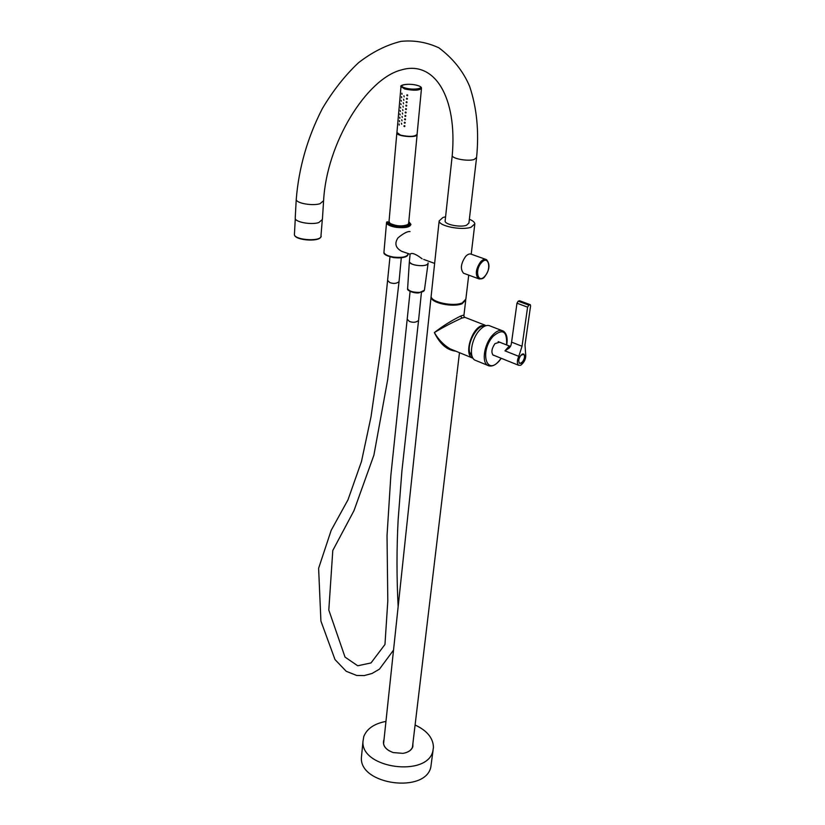<?xml version="1.0" encoding="UTF-8"?>
<svg xmlns="http://www.w3.org/2000/svg" width="825" height="825" viewBox="0 0 825 825"><rect width="100%" height="100%" fill="white"/><g stroke="black" fill="none" stroke-linecap="round" stroke-linejoin="round"><path stroke-width="1.24" d="M434.631 263.412L423.71 259.432M403.074 251.842L401.662 251.295C395.495 247.892 394.288 243.396 398.032 237.806C403.621 233.248 407.622 231.175 410.025 231.598M422.101 258.813C415.769 253.935 411.757 252.409 410.077 254.224L401.662 251.295M435.971 250.8L434.796 261.845M431.228 295.463L431.135 296.33C430.753 302.146 453.296 306.952 462.278 302.899L465.857 299.124L468.724 275.127M445.582 216.82L442.953 217.47L439.147 220.925C438.838 226.143 462.062 230.701 471.219 227.153L474.839 223.792C474.623 222.183 472.797 220.667 469.353 219.254M409.417 261.216L409.375 261.649C409.21 265.475 426.577 267.362 427.969 263.66L428.103 262.989M428.113 262.907L428.134 263.041C428 264.485 426.061 265.372 422.328 265.691C415.181 265.691 410.86 264.351 409.355 261.7L409.427 261.123M485.121 325.205L464.867 317.326L461.866 318.079L460.732 316.027C463.258 315.057 464.289 315.047 463.846 316.006L464.558 317.192M460.732 316.027C451.069 320.822 442.282 326.339 434.363 332.578C439.921 344.035 447.078 350.243 455.843 351.172M461.866 318.079C452.038 322.585 442.87 327.412 434.363 332.578C438.446 339.57 443.654 344.984 450.007 348.789L473.045 358.256M471.91 357.73C464.217 353.812 471.488 329.216 481.46 325.72L486.296 325.597M485.564 259.298L471.58 254.317C469.807 253.43 467.816 254.131 465.63 256.431C460.814 263.495 460.113 269.084 463.526 273.219L464.506 273.58M383.976 251.955L386.564 222.296L388.307 222.049C388.792 223.843 391.607 225.163 396.763 226.029C405.983 226.731 409.963 225.534 408.736 222.43M389.472 223.224L388.307 222.049M396.928 132.547L396.846 133.031C396.784 136.218 415.398 138.074 416.976 135.032L417.12 134.351M389.029 221.513L390.019 223.348C396.268 226.246 402.229 226.648 407.921 224.534L408.653 223.245L417.099 134.795M389.575 222.977L390.194 223.534C396.299 226.37 402.136 226.762 407.715 224.699L407.849 224.586M402.043 116.397L402.322 117.459L402.084 116.387M402.353 112.984L402.631 114.056L402.394 112.973M402.662 109.57L402.93 110.633L402.703 109.56M402.971 106.136L403.239 107.209L403.012 106.126M403.281 102.702L403.549 103.775L403.322 102.692M403.59 99.258L403.858 100.33L403.631 99.247M403.899 95.803L404.168 96.886L403.941 95.793M396.938 132.464L400.548 135.135C409.551 137.022 415.078 136.723 417.11 134.217L421.462 88.626M401.435 123.203L401.713 124.255L401.476 123.193M401.734 119.8L402.022 120.862L401.785 119.79M401.084 100.279L401.363 101.217L401.084 100.279M399.867 113.974L400.146 114.902L399.867 113.974M399.413 120.605L399.537 121.698L399.444 120.605M400.476 107.147L400.754 108.075L400.476 107.147M399.104 123.997L399.238 125.08L399.135 123.987M399.713 117.212L399.847 118.305L399.743 117.212M400.166 110.56L400.445 111.488L400.166 110.56M400.775 103.723L401.053 104.651L400.775 103.723M401.538 96.669L401.662 97.773L401.569 96.669M401.847 93.215L401.971 94.328L401.878 93.215M407.076 102.022L406.385 101.692L406.127 102.383L406.818 102.712L407.076 102.022M405.828 115.737L405.137 115.418L404.879 116.098L405.57 116.428L405.828 115.737M405.209 122.554L404.508 122.234L404.271 122.904L404.962 123.234L405.209 122.554M406.457 108.9L405.756 108.57L405.508 109.251L406.189 109.581L406.457 108.9M404.9 125.947L404.198 125.627L403.961 126.297L404.652 126.627L404.9 125.947M405.518 119.151L404.817 118.831L404.58 119.501L405.271 119.831L405.518 119.151M406.137 112.324L405.446 111.994L405.199 112.674L405.879 113.004L406.137 112.324M406.766 105.456L406.065 105.136L405.817 105.817L406.508 106.147L406.766 105.456M407.395 98.567L406.694 98.237L406.436 98.928L407.127 99.258L407.395 98.567M407.705 95.102L407.014 94.772L406.756 95.473L407.437 95.803L407.705 95.102M385.956 721.411C374.323 723.618 366.929 728.65 363.784 736.529L362.959 741.562C360.958 768.58 427.886 777.49 432.929 750.75L433.455 747.233C433.104 737.962 426.989 730.558 415.099 725.02M361.711 754.473L361.402 757.639C359.38 784.884 425.803 793.784 430.867 766.827L433.063 750.224M412.737 746.274L412.634 745.697M383.749 742.098L383.512 742.634M384.007 739.674L383.635 740.613C382.604 745.821 385.811 749.812 393.247 752.575L402.982 753.359C408.323 752.431 411.613 750.183 412.851 746.625L412.923 743.273M383.924 740.51L383.512 742.727C383.625 745.934 385.595 748.677 389.421 750.956M405.137 752.916C409.179 751.709 411.675 749.657 412.624 746.738L412.82 744.109M383.873 740.994L383.522 742.325M412.799 745.965L412.758 744.593M323.555 201.403L322.4 219.46L318.821 222.575C311.407 225.06 295.391 222.203 295.206 218.398L295.247 217.656M445.17 220.595L445.118 221.11C444.923 224.596 460.36 227.618 466.486 225.277L468.92 223.028L476.53 157.987M484.667 326.174C477.273 324.235 466.568 343.458 469.817 352.914L472.271 356.72M519.08 362.938L520.286 363.32L522.442 361.948C524.659 358.638 525.082 356.06 523.71 354.214L520.843 355.389C518.616 358.71 518.193 361.288 519.554 363.134M522.472 362.093C524.783 358.627 525.226 355.946 523.793 354.018L522.308 354.018C518.894 357.122 517.945 360.216 519.472 363.32L520.977 363.32L522.472 362.093M516.976 303.208L527.598 307.158L522.029 346.242L511.593 342.148L516.976 303.208L518.203 301.177L519.688 300.774L530.145 304.652M527.598 307.158L528.825 305.116L530.3 304.703L530.588 305.889L524.999 344.891L525.566 353.224C526.298 358.122 524.679 362.123 520.699 365.248L518.554 365.258C516.873 363.577 516.955 360.608 518.801 356.348L504.962 350.842L508.747 346.603L510.51 346.448M522.029 346.242L518.801 356.348M511.593 342.148L511.015 345.159L509.458 347.841L504.962 350.842M498.176 341.632L510.232 346.366M493.515 355.183L492.783 354.863M493.309 355.255L493.907 355.338M499.651 342.189L494.969 343.633C491.638 348.552 491.04 352.399 493.164 355.173L494.237 355.472M501.713 330.485L490.545 326.143C487.297 324.421 483.563 325.854 479.335 330.443C471.323 339.157 468.693 356.792 474.798 360.071L476.489 360.762M439.147 220.925L431.052 297.093C430.671 302.93 453.203 307.735 462.186 303.683L465.774 299.929M407.643 288.234L407.612 288.668C408.952 291.163 412.83 292.401 419.234 292.38C422.596 292.071 424.339 291.225 424.463 289.864L428.072 263.464M418.853 292.813C413.933 292.906 410.52 291.998 408.612 290.091M407.354 319.327L409.375 321.42C413.15 322.833 416.213 322.493 418.564 320.409L401.919 470.889L398.155 519.554C396.619 548.687 396.619 577.706 398.155 606.612M410.097 291.4L390.844 475.571L387.028 535.703L387.802 600.992L384.966 644.48L371.023 662.929L357.73 665.775L345.036 657.113L328.804 610.057L332.795 550.461L353.946 510.737L373.9 455.163L387.729 379.376L399.042 281.645C396.681 283.614 393.597 283.924 389.812 282.583L387.843 280.644M484.904 276.138C491.927 268.713 488.421 254.543 481.46 262.67C474.323 270.249 478.046 284.326 484.904 276.138M463.526 273.219L478.397 278.675C481.449 279.345 483.605 278.603 484.853 276.457C489.699 269.754 490.267 264.155 486.533 259.648C484.77 258.761 482.8 259.473 480.614 261.803C475.778 268.919 475.045 274.55 478.397 278.675L479.294 279.015M386.616 222.069L386.533 222.781C387.152 224.843 390.431 226.37 396.361 227.36C405.178 228.205 410.035 227.226 410.943 224.4L408.808 221.626M387.42 221.739C387.616 223.771 390.668 225.297 396.588 226.308C407.612 226.999 411.685 225.493 408.798 221.76M408.055 254.42C407.622 257.08 402.827 258.153 393.68 257.637C386.657 256.008 383.419 254.244 383.945 252.347C384.553 254.492 387.791 256.08 393.649 257.091C402.373 257.936 407.189 256.884 408.097 253.925M393.742 257.586C399.929 258.318 404.229 257.782 406.642 255.967M400.991 86.553L404.693 88.976C413.851 90.781 419.451 90.554 421.493 88.296C421.585 87.213 420.234 86.264 417.45 85.429M417.244 85.408C408.262 82.747 395.711 85.408 405.312 87.997C414.459 90.709 426.927 87.945 417.244 85.408M452.275 155.11L452.224 155.574C457.442 97.494 434.61 59.689 401.022 70.022C366.568 78.88 326.597 143.014 323.606 200.702L320.007 203.713C312.551 206.106 296.423 203.29 296.227 199.588L296.268 198.877M445.118 221.11L452.224 155.574C452.069 158.678 467.899 161.556 474.127 159.514L476.582 157.534C479.16 131.588 476.85 107.879 469.642 86.408C463.258 71.249 452.977 58.369 438.817 47.778C426.608 42.188 414.026 40.043 401.074 41.363C386.564 44.88 372.374 51.996 358.493 62.741C345.087 75.353 333.042 90.626 322.369 108.539C307.467 137.558 298.753 167.918 296.227 199.588L295.206 218.398M294.453 233.898L294.412 234.651C294.618 239.714 318.048 241.807 320.884 237.012L322.235 220.461M295.422 236.187C298.382 240.333 316.604 241.519 320.028 237.796M469.817 352.914L471.488 353.358M529.825 304.693L519.214 300.764M528.825 305.116L518.203 301.177M506.581 344.933C507.251 331.031 502.745 328.175 493.061 336.353C479.428 351.471 486.451 376.623 499.393 360.535L501.146 358.246M506.694 344.974C507.849 338.229 506.746 333.609 503.384 331.134C500.167 329.412 496.454 330.877 492.226 335.507C484.213 344.303 481.491 362.01 487.523 365.279L489.06 365.929M471.219 254.141L474.746 224.555M409.375 261.649L410.097 254.182M431.145 296.196L383.584 743.696M456.916 374.137L459.484 352.657M463.897 315.552L465.671 300.743M424.421 290.225L418.997 292.865C413.954 293.525 406.447 290.421 407.612 288.668L409.355 261.7M412.438 747.295L456.813 375.066M393.525 650.121L379.428 669.168L372.034 673.468L364.196 675.592L356.699 675.469L346.211 671.292L335.002 659.577L320.915 621.07L318.615 568.291L331.186 530.31L347.964 499.868L361.474 461.526L371.013 416.79L380.315 352.213L389.978 256.843M401.28 257.843L399.042 281.645M421.42 292.483L418.564 320.409M396.856 225.978C403.198 226.473 406.911 226.029 408.014 224.658M396.825 225.968C391.401 224.617 388.988 223.771 389.575 223.431M388.988 221.935L396.846 133.031M396.907 132.825L400.971 86.862C399.073 84.686 409.643 83.16 417.357 85.398M361.402 757.639L362.959 741.562M320.791 237.26C317.625 242.261 294.37 240.023 294.412 234.651L295.288 218.687M320.812 237.229L321.234 236.301M518.554 365.258L492.876 354.925M474.798 360.071L487.523 365.279C491.195 367.094 495.134 365.609 499.352 360.814L501.26 358.298"/></g></svg>
